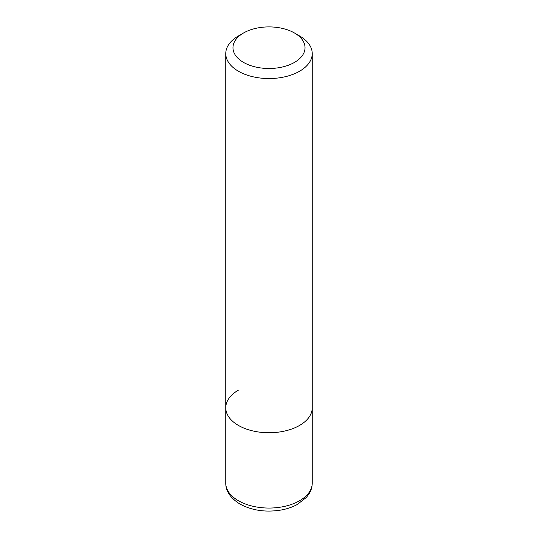 <?xml version="1.0" encoding="UTF-8"?>
<svg xmlns="http://www.w3.org/2000/svg" width="538" height="538" viewBox="0 0 538 538"><rect width="100%" height="100%" fill="white"/><g stroke="black" fill="none" stroke-linecap="round" stroke-linejoin="round"><path stroke-width="0.81" d="M294.474 32.993A36.033 20.8 180 0 1 294.474 62.408A36.033 20.8 180 0 1 243.526 62.408A36.033 20.8 180 0 1 243.526 32.993A36.033 20.8 180 0 1 294.474 32.993L299.572 35.932A43.235 24.963 180 0 1 312.235 53.585L312.235 407.784A43.235 24.963 180 0 1 299.572 425.43A43.235 24.963 180 0 1 252.456 430.844A43.235 24.963 180 0 1 225.765 407.784A43.235 24.963 180 0 1 238.428 390.131M312.235 53.585A43.235 24.963 180 0 1 299.572 71.238A43.235 24.963 180 0 1 252.456 76.645A43.235 24.963 180 0 1 225.765 53.585A43.235 24.963 180 0 1 238.428 35.932L243.526 32.993L238.428 35.932M312.235 483.09L312.235 407.784A43.235 24.963 180 0 1 299.572 425.43A43.235 24.963 180 0 1 252.456 430.844A43.235 24.963 180 0 1 225.765 407.784L225.765 483.09A43.235 24.963 180 0 0 238.428 500.743A43.235 24.963 180 0 0 299.572 500.743A43.235 24.963 180 0 0 312.235 483.09C312.201 486.957 311.125 490.582 309.007 493.965L306.458 497.354L297.245 504.51C292.45 507.112 287.036 508.955 281.011 510.044C265.691 512.519 251.992 510.522 239.921 504.039C230.378 498.04 225.657 491.06 225.765 483.09M225.765 53.585L225.765 407.784"/></g></svg>
